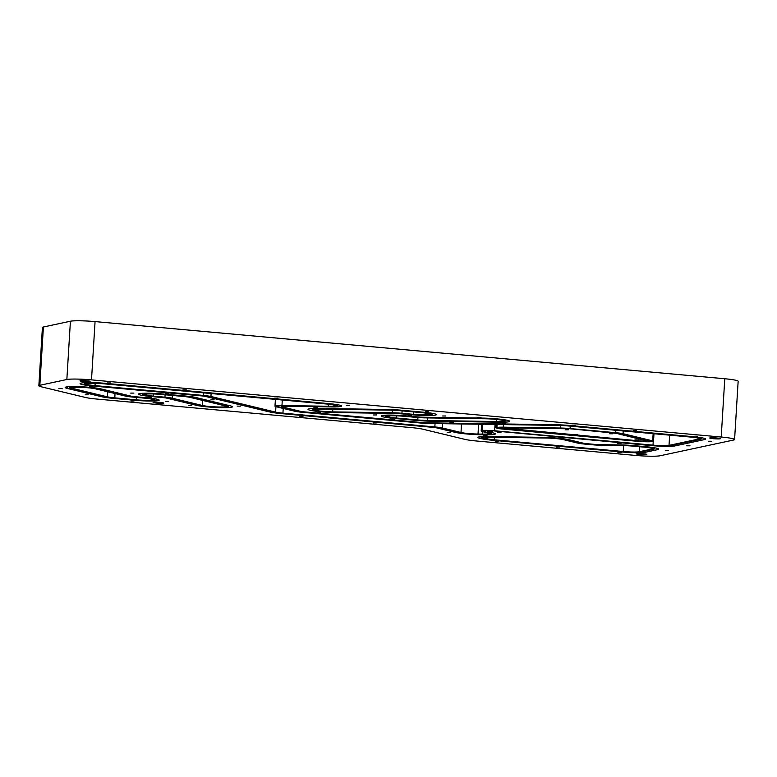 <?xml version="1.0" encoding="UTF-8"?>
<svg xmlns="http://www.w3.org/2000/svg" width="777" height="777" viewBox="0 0 777 777"><rect width="100%" height="100%" fill="white"/><g stroke="black" fill="none" stroke-linecap="round" stroke-linejoin="round"><path stroke-width="1.17" d="M639.811 454.458A5.371 0.486 -176.5 0 0 646.862 454.428A5.371 0.486 -176.5 0 0 643.181 453.739A5.371 0.486 -176.5 0 0 636.13 453.768A5.371 0.486 -176.5 0 0 639.811 454.458M713.393 438.704A5.371 0.486 -176.5 0 0 720.444 438.675A5.371 0.486 -176.5 0 0 716.763 437.985A5.371 0.486 -176.5 0 0 709.712 438.014A5.371 0.486 -176.5 0 0 713.393 438.704M156.769 403.137A5.371 0.486 -176.5 0 0 163.821 403.108A5.371 0.486 -176.5 0 0 160.14 402.418A5.371 0.486 -176.5 0 0 153.088 402.447A5.371 0.486 -176.5 0 0 156.769 403.137M83.683 381.546A5.371 0.486 -176.5 0 0 90.734 381.517A5.371 0.486 -176.5 0 0 87.053 380.827A5.371 0.486 -176.5 0 0 80.002 380.856A5.371 0.486 -176.5 0 0 83.683 381.546M558.741 437.937L561.946 437.927L558.741 437.937M574.057 434.664L577.262 434.644L574.057 434.664M58.906 388.442L62.111 388.422L58.906 388.442M617.9 452.661L621.105 452.641L617.9 452.661M665.335 450.407L668.541 450.398L665.335 450.407M686.751 445.823L689.957 445.804L686.751 445.823M708.168 441.239L711.373 441.219L708.168 441.239M571.95 425.116L575.155 425.106L571.95 425.116M633.245 430.681L636.45 430.672L633.245 430.681M694.541 436.247L697.746 436.237L694.541 436.247M556.594 447.096L559.799 447.076L556.594 447.096M495.289 441.53L498.494 441.511L495.289 441.53M617.793 443.58L620.998 443.57L617.793 443.58M299.815 416.307L303.02 416.297L299.815 416.307M313.918 407.702L317.123 407.682L313.918 407.702M346.28 405.4L349.485 405.39L346.28 405.4M274.689 398.135L277.894 398.125L274.689 398.135M183.013 389.811L186.218 389.801L183.013 389.811M107.44 382.954L110.645 382.935L107.44 382.954M188.413 405.429L191.618 405.409L188.413 405.429M89.656 386.761L92.861 386.742L89.656 386.761M85.188 394.794L88.393 394.774L85.188 394.794M130.895 400.971L134.1 400.961L130.895 400.971M165.404 401.486L168.609 401.476L165.404 401.486M130.721 393.104L133.926 393.094L130.721 393.104M210.936 399.805L214.141 399.796L210.936 399.805M237.218 406.157L240.423 406.148L237.218 406.157M148.067 397.3L151.272 397.28L148.067 397.3M165.229 393.618L168.434 393.609L165.229 393.618M483.828 435.8L487.033 435.78L483.828 435.8M477.768 417.336L480.973 417.327L477.768 417.336M502.292 423.261L505.497 423.251L502.292 423.261M450 422.484L453.205 422.465L450 422.484M497.814 432.692L501.019 432.682L497.814 432.692M373.154 422.97L376.359 422.95L373.154 422.97M447.154 432.468L450.359 432.449L447.154 432.468M373.591 414.967L376.796 414.947L373.591 414.967M390.938 419.162L394.143 419.143L390.938 419.162M442.618 415.996L445.823 415.986L442.618 415.996M408.11 415.481L411.315 415.472L408.11 415.481M425.272 411.81L428.477 411.791L425.272 411.81M317.599 412.5L320.804 412.49L317.599 412.5M634.974 439.908L638.179 439.889L634.974 439.908M514.986 429.021L518.191 429.001L514.986 429.021M565.52 429.768L568.725 429.759L565.52 429.768M609.576 433.77L612.781 433.76L609.576 433.77M88.063 387.781A12.704 1.156 -176.5 0 0 71.397 387.859A12.704 1.156 -176.5 0 0 72.747 388.471L107.43 396.853A12.704 1.156 3.5 0 0 114.782 397.873L136.257 399.825A12.704 1.156 -176.5 0 0 152.923 399.747A12.704 1.156 -176.5 0 0 144.231 398.115L132.721 397.076A12.704 1.156 -176.5 0 1 125.379 396.056L95.406 388.811A12.704 1.156 -176.5 0 0 88.063 387.781M90.025 387.364A18.959 1.719 -176.5 0 0 65.151 387.48A18.959 1.719 -176.5 0 0 67.162 388.383L101.855 396.765A18.959 1.719 -176.5 0 0 112.82 398.3L134.295 400.242A18.959 1.719 -176.5 0 0 159.168 400.126A18.959 1.719 -176.5 0 0 146.193 397.698L134.683 396.658A6.449 0.583 -176.5 0 1 130.954 396.134L100.981 388.888A18.959 1.719 -176.5 0 0 90.025 387.364M97.144 388.83A14.656 1.331 -176.5 0 0 88.675 387.655A14.656 1.331 -176.5 0 0 69.444 387.742A14.656 1.331 -176.5 0 0 70.998 388.442L105.691 396.824A14.656 1.331 -176.5 0 0 114.17 398.009L135.645 399.961A14.656 1.331 -176.5 0 0 154.876 399.864A14.656 1.331 -176.5 0 0 144.843 397.989L133.333 396.94A10.752 0.971 -176.5 0 1 127.117 396.076L97.144 388.83L97.183 388.189M555.827 438.568A12.704 1.156 -176.5 0 0 546.153 438.043L491.161 437.218A12.704 1.156 3.5 0 0 484.178 437.82A12.704 1.156 3.5 0 0 485.528 438.422L487.024 438.791A12.704 1.156 3.5 0 0 494.376 439.811L623.261 451.515A12.704 1.156 3.5 0 0 639.286 451.748L651.854 449.057A12.704 1.156 3.5 0 0 652.505 448.747A12.704 1.156 3.5 0 0 643.803 447.115L633.051 446.134A12.704 1.156 3.5 0 0 623.368 445.609L602.058 445.299A12.704 1.156 3.5 0 1 592.375 444.774L584.964 444.104A12.704 1.156 -176.5 0 1 577.622 443.075L563.179 439.588A12.704 1.156 -176.5 0 0 555.827 438.568M564.918 439.607A14.656 1.331 -176.5 0 0 556.439 438.432A14.656 1.331 -176.5 0 0 545.269 437.83L490.287 437.004A14.656 1.331 -176.5 0 0 482.226 437.704A14.656 1.331 -176.5 0 0 483.78 438.403L485.285 438.762A14.656 1.331 -176.5 0 0 493.754 439.937L622.649 451.641A14.656 1.331 -176.5 0 0 641.142 451.923L653.71 449.223A14.656 1.331 -176.5 0 0 654.448 448.863A14.656 1.331 -176.5 0 0 644.415 446.979L633.663 446.008A14.656 1.331 -176.5 0 0 622.494 445.406L601.184 445.085A10.752 0.971 -176.5 0 1 592.987 444.638L585.576 443.968A10.752 0.971 -176.5 0 1 579.37 443.104L564.918 439.607L564.957 438.966M557.789 438.141A18.959 1.719 -176.5 0 0 543.346 437.364L488.364 436.538A18.959 1.719 -176.5 0 0 477.933 437.441A18.959 1.719 -176.5 0 0 479.953 438.345L481.449 438.704A18.959 1.719 -176.5 0 0 492.414 440.229L621.299 451.932A18.959 1.719 -176.5 0 0 645.221 452.292L657.789 449.601A18.959 1.719 -176.5 0 0 658.741 449.125A18.959 1.719 -176.5 0 0 645.765 446.697L635.013 445.716A18.959 1.719 -176.5 0 0 620.57 444.939L599.252 444.619A6.449 0.583 -176.5 0 1 594.337 444.357L586.926 443.677A6.449 0.583 -176.5 0 1 583.197 443.162L568.754 439.665A18.959 1.719 -176.5 0 0 557.789 438.141M494.784 419.279A12.704 1.156 -176.5 0 0 485.101 418.764L425.456 417.871A12.704 1.156 -176.5 0 1 415.782 417.346L404.273 416.307A12.704 1.156 -176.5 0 0 387.606 416.385A12.704 1.156 -176.5 0 0 396.299 418.007L417.783 419.959A12.704 1.156 -176.5 0 0 427.467 420.483L496.493 421.513A12.704 1.156 -176.5 0 0 503.477 420.911A12.704 1.156 -176.5 0 0 494.784 419.279M497.367 421.726A14.656 1.331 -176.5 0 0 505.429 421.037A14.656 1.331 -176.5 0 0 495.396 419.153A14.656 1.331 -176.5 0 0 484.226 418.55L424.582 417.657A10.752 0.971 -176.5 0 1 416.394 417.22L404.885 416.171A14.656 1.331 -176.5 0 0 385.654 416.258A14.656 1.331 -176.5 0 0 395.687 418.143L417.171 420.095A14.656 1.331 -176.5 0 0 428.341 420.697L497.367 421.726M496.746 418.861A18.959 1.719 -176.5 0 0 482.294 418.084L422.659 417.191A6.449 0.583 -176.5 0 1 417.744 416.928L406.235 415.88A18.959 1.719 -176.5 0 0 381.361 415.996A18.959 1.719 -176.5 0 0 394.337 418.434L415.821 420.376A18.959 1.719 -176.5 0 0 430.264 421.163L499.29 422.193A18.959 1.719 -176.5 0 0 509.722 421.299A18.959 1.719 -176.5 0 0 496.746 418.861M492.686 431.186L487.752 431.225A6.449 0.583 -176.5 0 0 487.432 431.39A6.449 0.583 -176.5 0 0 488.111 431.701L493.434 432.983A18.959 1.719 -176.5 0 1 495.444 433.887A18.959 1.719 -176.5 0 1 485.023 434.78L480.827 434.722A18.959 1.719 -176.5 0 1 455.419 432.41L436.606 427.865A6.449 0.583 -176.5 0 0 432.876 427.35L280.973 413.558A18.959 1.719 -176.5 0 1 270.017 412.033L205.351 396.406A6.449 0.583 -176.5 0 0 201.622 395.891L93.055 386.033A18.959 1.719 -176.5 0 1 80.08 383.605A18.959 1.719 -176.5 0 1 81.041 383.129L81.653 382.993A18.959 1.719 -176.5 0 1 105.565 383.352L328.584 403.603A18.959 1.719 -176.5 0 1 341.559 406.031A18.959 1.719 -176.5 0 1 331.138 406.925L284.77 406.235A6.449 0.583 -176.5 0 0 281.225 406.536A6.449 0.583 -176.5 0 0 281.905 406.847L300.495 411.334A6.449 0.583 -176.5 0 0 304.225 411.859L422.057 422.552A6.449 0.583 -176.5 0 0 426.971 422.814L555.633 424.737A18.959 1.719 -176.5 0 1 570.085 425.524L692.676 436.645A18.959 1.719 -176.5 0 1 705.652 439.083A18.959 1.719 -176.5 0 1 704.69 439.549L674.951 445.92A18.959 1.719 -176.5 0 1 651.039 445.561L492.715 430.788M43.405 327L39.841 385.285A19.542 1.768 -176.5 0 0 38.85 385.78L42.414 327.486A19.542 1.768 3.5 0 1 43.405 327L70.416 321.222A19.542 1.768 3.5 0 1 95.066 321.591L91.501 379.875L721.211 437.033L724.776 378.749A19.542 1.768 3.5 0 1 738.15 381.254L734.586 439.539A19.542 1.768 -176.5 0 0 721.211 437.033M91.501 379.875A19.542 1.768 -176.5 0 0 66.851 379.506L70.416 321.222M39.841 385.285L66.851 379.506M38.85 385.78A19.542 1.768 -176.5 0 0 40.928 386.713L85.46 397.474A19.542 1.768 -176.5 0 0 96.756 399.048L411.451 427.612A19.542 1.768 3.5 0 1 422.756 429.186L465.054 439.403A19.542 1.768 -176.5 0 0 476.35 440.977L635.363 455.409A19.542 1.768 -176.5 0 0 660.023 455.778L733.595 440.025A19.542 1.768 -176.5 0 0 734.586 439.539M318.453 408.449A18.959 1.719 -176.5 0 0 308.022 409.343A18.959 1.719 -176.5 0 0 335.45 412.548L395.085 413.442A6.449 0.583 -176.5 0 1 400 413.714L411.509 414.753A18.959 1.719 -176.5 0 0 436.383 414.636A18.959 1.719 -176.5 0 0 423.407 412.208L401.923 410.256A18.959 1.719 -176.5 0 0 387.48 409.479L318.453 408.449M196.678 405.38A18.959 1.719 -176.5 0 0 217.9 407.566A18.959 1.719 -176.5 0 0 232.508 406.789A18.959 1.719 -176.5 0 0 230.487 405.885L195.804 397.494A18.959 1.719 -176.5 0 0 184.839 395.969L163.364 394.026A18.959 1.719 -176.5 0 0 138.491 394.143A18.959 1.719 -176.5 0 0 151.466 396.571L162.976 397.61A6.449 0.583 -176.5 0 1 166.705 398.135L196.678 405.38L196.727 404.516M420.095 422.97A12.704 1.156 -176.5 0 0 429.768 423.494L558.44 425.417A12.704 1.156 -176.5 0 1 568.123 425.942L690.714 437.072A12.704 1.156 -176.5 0 1 699.407 438.694A12.704 1.156 -176.5 0 1 698.766 439.015L669.026 445.386A12.704 1.156 -176.5 0 1 653.001 445.143L494.648 430.769A9.771 0.884 3.5 0 0 482.323 430.584L481.827 430.691A12.704 1.156 3.5 0 0 481.186 431.012A12.704 1.156 3.5 0 0 482.536 431.614L487.849 432.896A12.704 1.156 -176.5 0 1 489.199 433.508A12.704 1.156 -176.5 0 1 482.216 434.11L478.02 434.042A12.704 1.156 -176.5 0 1 460.994 432.498L442.191 427.952A12.704 1.156 -176.5 0 0 434.838 426.932L282.935 413.141A12.704 1.156 -176.5 0 1 275.592 412.121L210.926 396.493A12.704 1.156 3.5 0 0 203.584 395.464L95.017 385.615A12.704 1.156 -176.5 0 1 86.325 383.984A12.704 1.156 -176.5 0 1 86.966 383.663L87.578 383.537A12.704 1.156 -176.5 0 1 103.603 383.78L326.622 404.021A12.704 1.156 -176.5 0 1 335.314 405.652A12.704 1.156 -176.5 0 1 328.331 406.245L281.964 405.555A12.704 1.156 -176.5 0 0 274.98 406.157A12.704 1.156 -176.5 0 0 276.33 406.76L294.91 411.256A12.704 1.156 3.5 0 0 302.263 412.276L420.095 422.97M459.256 432.468A14.656 1.331 -176.5 0 0 478.894 434.256L483.09 434.314A14.656 1.331 -176.5 0 0 491.151 433.624A14.656 1.331 -176.5 0 0 489.597 432.925L484.285 431.643A10.752 0.971 -176.5 0 1 483.139 431.128A10.752 0.971 -176.5 0 1 483.682 430.856L484.178 430.749A7.819 0.709 -176.5 0 1 494.036 430.905L652.389 445.279A14.656 1.331 -176.5 0 0 670.881 445.551L700.621 439.18A14.656 1.331 -176.5 0 0 701.359 438.82A14.656 1.331 -176.5 0 0 691.326 436.936L568.735 425.806A14.656 1.331 -176.5 0 0 557.565 425.204L428.894 423.28A10.752 0.971 -176.5 0 1 420.707 422.843L302.875 412.15A10.752 0.971 -176.5 0 1 296.659 411.276L278.079 406.789A10.752 0.971 -176.5 0 1 276.933 406.274A10.752 0.971 -176.5 0 1 282.847 405.769L329.205 406.458A14.656 1.331 -176.5 0 0 337.267 405.769A14.656 1.331 -176.5 0 0 327.234 403.885L104.215 383.644A14.656 1.331 -176.5 0 0 85.732 383.372L85.12 383.498A14.656 1.331 -176.5 0 0 84.372 383.867A14.656 1.331 -176.5 0 0 94.406 385.742L202.972 395.6A10.752 0.971 -176.5 0 1 209.188 396.464L273.844 412.092A14.656 1.331 -176.5 0 0 282.323 413.267L434.226 427.059A10.752 0.971 -176.5 0 1 440.442 427.923L459.256 432.468M95.066 321.591L724.776 378.749M652.699 440.88L623.057 433.712A12.704 1.156 -176.5 0 0 615.714 432.692L570.124 428.554A12.704 1.156 -176.5 0 0 560.44 428.03L503.263 427.175A12.704 1.156 -176.5 0 0 496.921 427.457L496.425 427.564A9.771 0.884 -176.5 0 0 495.93 427.806A9.771 0.884 -176.5 0 0 502.622 429.059L636.897 441.249A12.704 1.156 3.5 0 0 652.923 441.491L653.127 441.443A7.819 0.709 3.5 0 0 653.525 441.249A7.819 0.709 3.5 0 0 652.699 440.88L653.136 433.663M621.309 433.692A10.752 0.971 -176.5 0 0 615.093 432.818L569.512 428.681A10.752 0.971 -176.5 0 0 561.315 428.244L504.147 427.389A10.752 0.971 -176.5 0 0 498.776 427.632L498.28 427.729A7.819 0.709 -176.5 0 0 497.882 427.933A7.819 0.709 -176.5 0 0 503.234 428.933L637.509 441.122A10.752 0.971 -176.5 0 0 651.068 441.326L651.281 441.278A5.866 0.534 -176.5 0 0 651.573 441.132A5.866 0.534 -176.5 0 0 650.951 440.85L621.309 433.692M568.162 428.972A6.449 0.583 -176.5 0 0 563.247 428.71L506.07 427.855A6.449 0.583 -176.5 0 0 502.845 428.001L638.859 440.831A6.449 0.583 -176.5 0 0 646.998 440.957L617.472 433.634A6.449 0.583 -176.5 0 0 613.752 433.11L568.181 428.574M400.573 410.547A14.656 1.331 -176.5 0 0 389.403 409.945L320.377 408.916A14.656 1.331 -176.5 0 0 312.315 409.605A14.656 1.331 -176.5 0 0 333.518 412.082L393.162 412.975A10.752 0.971 -176.5 0 1 401.35 413.422L412.859 414.462A14.656 1.331 -176.5 0 0 432.09 414.374A14.656 1.331 -176.5 0 0 422.057 412.5L400.602 410.139M390.277 410.149L321.26 409.12A12.704 1.156 -176.5 0 0 314.267 409.722A12.704 1.156 -176.5 0 0 332.643 411.878L392.288 412.762A12.704 1.156 3.5 0 1 401.962 413.286L413.471 414.335A12.704 1.156 -176.5 0 0 430.137 414.258A12.704 1.156 -176.5 0 0 421.445 412.626L399.961 410.674A12.704 1.156 -176.5 0 0 390.277 410.149M191.968 397.445A14.656 1.331 -176.5 0 0 183.489 396.26L162.014 394.308A14.656 1.331 -176.5 0 0 142.783 394.405A14.656 1.331 -176.5 0 0 152.816 396.28L164.326 397.329A10.752 0.971 -176.5 0 1 170.532 398.193L200.505 405.439A14.656 1.331 -176.5 0 0 216.919 407.129A14.656 1.331 -176.5 0 0 228.215 406.526A14.656 1.331 -176.5 0 0 226.661 405.827L191.968 397.445L192.006 396.804M182.877 396.396L161.402 394.444A12.704 1.156 -176.5 0 0 144.736 394.522A12.704 1.156 -176.5 0 0 153.428 396.153L164.938 397.193A12.704 1.156 3.5 0 1 172.28 398.212L202.253 405.458A12.704 1.156 -176.5 0 0 216.472 406.925A12.704 1.156 -176.5 0 0 226.262 406.4A12.704 1.156 -176.5 0 0 224.912 405.798L190.219 397.416A12.704 1.156 -176.5 0 0 182.877 396.396M72.805 387.422L72.747 388.471M67.259 386.829L67.162 388.383M623.222 430.944L623.057 433.712M615.86 430.273L615.714 432.692M570.269 426.136L570.124 428.554M560.596 425.475L560.44 428.03M503.428 424.592L503.263 427.175M497.105 424.504L496.921 427.457M496.62 424.495L496.425 427.564M698.805 438.306L698.766 439.015M669.648 435.159L669.026 445.386M653.234 441.423L653.001 445.143M495.036 424.475L494.648 430.769M482.711 424.291L482.323 430.584M482.226 424.281L481.827 430.691M482.371 431.575L482.216 434.11M478.622 424.223L478.02 434.042M461.519 423.97L460.994 432.498M442.443 423.688L442.191 427.952M435.042 423.572L434.838 426.932M283.226 408.43L282.935 413.141M275.922 406.653L275.592 412.121M211.111 393.531L210.926 396.493M203.739 392.861L203.584 395.464M95.163 383.275L95.017 385.615M328.457 404.205L328.331 406.245M282.304 400L281.964 405.555M502.884 427.379L502.845 428.001M502.398 427.379L502.35 428.108M647.173 439.937L647.115 440.792M617.511 433.071L617.472 433.634M496.61 419.463L496.493 421.513M427.622 417.9L427.467 420.483M396.435 415.821L396.299 418.007M417.929 417.521L417.783 419.959M332.799 409.294L332.643 411.878M392.443 410.207L392.288 412.762M402.107 410.868L401.962 413.286M413.617 411.917L413.471 414.335M657.847 448.533L657.789 449.601M645.289 451.029L645.221 452.292M481.575 436.655L481.449 438.704M480.04 436.781L479.953 438.345M579.419 442.249L579.37 443.104M485.586 437.383L485.528 438.422M487.121 437.266L487.024 438.791M494.531 437.266L494.376 439.811M623.63 445.619L623.261 451.515M639.597 446.726L639.286 451.748M651.903 448.348L651.854 449.057M489.646 432.07L489.597 432.925M484.333 430.72L484.285 431.643M296.707 410.421L296.659 411.276M278.127 405.905L278.079 406.789M85.771 382.614L85.732 383.372M85.169 382.643L85.12 383.498M488.286 430.584L488.247 431.118M487.801 430.575L487.752 431.225M455.468 431.556L455.419 432.41M436.645 427.311L436.606 427.865M270.066 411.179L270.017 412.033M205.381 395.852L205.351 396.406M704.758 438.49L704.69 439.549M675.028 444.658L674.951 445.92M166.734 397.571L166.705 398.135M226.709 404.972L226.661 405.827M153.564 393.968L153.428 396.153M165.083 394.774L164.938 397.193M172.445 395.444L172.28 398.212M202.564 400.398L202.253 405.458M101.904 395.911L101.855 396.765M127.175 395.221L127.117 396.076M136.402 397.406L136.257 399.825M115.045 393.55L114.782 397.873M107.741 391.793L107.43 396.853M505.497 419.949L505.429 421.037M496.134 424.485L495.93 427.806M481.604 424.271L481.186 431.012M275.398 399.368L274.98 406.157M653.981 433.731L653.525 441.249M502.224 427.379L502.175 428.195M647.338 439.976L647.28 440.87M385.722 415.171L385.654 416.258M312.383 408.517L312.315 409.605M432.158 413.286L432.09 414.374M654.516 447.775L654.448 448.863M482.294 436.616L482.226 437.704M491.229 432.449L491.151 433.624M701.427 437.733L701.359 438.82M337.335 404.681L337.267 405.769M84.45 382.682L84.372 383.867M487.48 430.575L487.432 431.39M281.274 405.759L281.225 406.536M142.851 393.317L142.783 394.405M228.283 405.351L228.215 406.526M69.512 386.655L69.444 387.742M154.944 398.776L154.876 399.864"/></g></svg>
